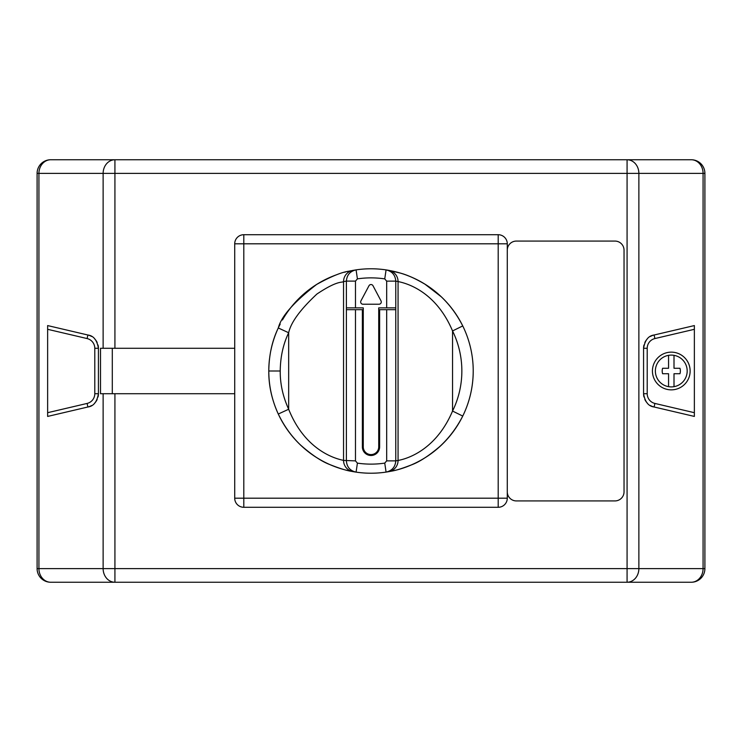 <?xml version="1.0" encoding="UTF-8"?>
<svg xmlns="http://www.w3.org/2000/svg" width="742" height="742" viewBox="0 0 742 742"><rect width="100%" height="100%" fill="white"/><g stroke="black" fill="none" stroke-linecap="round" stroke-linejoin="round"><path stroke-width="1.11" d="M691.275 582.247A13.625 13.625 0 0 0 704.9 568.613L703.073 568.613A13.625 11.807 90 0 1 691.275 582.247L627.073 582.247A13.625 11.807 -90 0 0 638.871 568.613L638.871 173.387L704.9 173.387L704.9 568.613M234.713 393.714L114.927 393.714L114.927 582.247L627.073 582.247L627.073 173.387L638.871 173.387A13.625 11.807 -90 0 0 627.073 159.753L691.275 159.753A13.625 11.807 90 0 1 703.073 173.387L703.073 568.613L103.129 568.613A13.625 11.807 90 0 0 114.927 582.247L50.725 582.247A13.625 11.807 -90 0 1 38.927 568.613L37.1 568.613A13.625 13.625 0 0 0 50.725 582.247M37.1 173.387L38.927 173.387A13.625 11.807 -90 0 1 50.725 159.753A13.625 13.625 0 0 0 37.1 173.387L37.1 568.613M103.129 348.286L114.927 348.286L114.927 173.387L627.073 173.387L627.073 159.753L114.927 159.753A13.625 11.807 90 0 0 103.129 173.387L103.129 348.286L100.504 348.286L100.504 393.714L103.129 393.714L103.129 568.613L38.927 568.613L38.927 173.387L114.927 173.387L114.927 159.753L50.725 159.753M694.364 412.691L654.917 403.444A9.998 9.998 0 0 1 647.209 393.714L647.209 348.286A9.998 9.998 0 0 1 654.917 338.556L654.092 335.013A13.625 13.625 0 0 0 650.409 336.469A13.625 13.625 0 0 1 654.092 335.013L694.364 325.571L694.364 416.429L654.092 406.987A13.625 13.625 0 0 1 650.409 405.531M654.092 335.013C648.48 335.699 644.974 340.124 643.574 348.286L643.574 393.714C644.974 401.876 648.48 406.301 654.092 406.987L654.917 403.444M647.293 403.073A13.625 13.625 0 0 1 644.835 399.456M643.973 396.998A13.625 13.625 0 0 1 643.574 393.714L647.209 393.714M674.005 386.665L674.005 373.727L679.95 373.727A9.09 9.09 0 0 0 679.95 368.273L674.005 368.273L674.005 355.335A15.897 15.897 0 0 0 668.561 355.335L668.561 368.273L662.615 368.273A9.09 9.09 0 0 0 662.615 373.727L668.561 373.727L668.561 386.665A15.897 15.897 0 0 0 687.185 371A15.897 15.897 0 0 0 674.005 355.335M668.561 355.335A15.897 15.897 0 0 0 668.561 386.665M652.431 371A18.856 18.856 0 0 0 671.287 389.856A18.856 18.856 0 0 0 690.134 371A18.856 18.856 0 0 0 671.287 352.144A18.856 18.856 0 0 0 652.431 371M643.574 348.286A13.625 13.625 0 0 1 643.973 345.002A13.625 13.625 0 0 0 643.574 348.286L647.209 348.286M644.835 342.544A13.625 13.625 0 0 1 647.293 338.927A13.625 13.625 0 0 0 644.835 342.544M47.636 329.309L87.083 338.556L87.908 335.013L47.636 325.571L47.636 416.429L87.908 406.987C93.52 406.301 97.026 401.876 98.426 393.714A13.625 13.625 0 0 1 98.027 396.998A13.625 13.625 0 0 0 98.426 393.714L98.426 348.286C97.026 340.124 93.52 335.699 87.908 335.013A13.625 13.625 0 0 1 91.591 336.469M97.165 399.456A13.625 13.625 0 0 1 94.707 403.073A13.625 13.625 0 0 0 97.165 399.456M87.908 406.987A13.625 13.625 0 0 0 91.591 405.531A13.625 13.625 0 0 1 87.908 406.987L87.083 403.444L47.636 412.691M94.707 338.927A13.625 13.625 0 0 1 97.165 342.544M98.027 345.002A13.625 13.625 0 0 1 98.426 348.286L94.791 348.286L94.791 393.714A9.998 9.998 0 0 1 87.083 403.444M114.927 348.286L234.713 348.286M507.287 491.844A9.09 9.09 0 0 0 516.367 500.924L614.951 500.924A9.09 9.09 0 0 0 624.041 491.844L624.041 250.156A9.09 9.09 0 0 0 614.951 241.076L516.367 241.076A9.09 9.09 0 0 0 507.287 250.156M507.287 498.197L507.287 243.803A9.09 9.09 0 0 0 498.197 234.713L243.803 234.713A9.09 9.09 0 0 0 234.713 243.803L234.713 498.197A9.09 9.09 0 0 0 243.803 507.287L243.803 498.197L234.713 498.197A9.09 9.09 0 0 0 243.803 507.287L498.197 507.287A9.09 9.09 0 0 0 507.287 498.197L498.197 498.197L498.197 507.287M498.197 234.713L498.197 243.803L243.803 243.803L243.803 498.197L498.197 498.197L498.197 243.803L507.287 243.803M114.927 393.714L103.129 393.714M234.713 243.803L243.803 243.803L243.803 234.713M269.504 358.942A102.21 102.21 0 0 0 269.198 380.21M270.301 388.558A102.21 102.21 0 0 0 272.054 396.655M274.623 405.049A102.21 102.21 0 0 0 356.086 472.125L357.412 463.129A93.13 93.13 0 0 0 384.746 463.11L386.675 460.865L386.675 309.674L379.635 309.674L379.635 446.87A8.635 8.635 0 0 1 371 455.495A8.635 8.635 0 0 1 362.365 446.87L362.365 309.674L355.474 309.674L355.474 460.884L357.412 463.129M355.093 270.032A102.21 102.21 0 0 1 356.086 269.875C350.085 271.229 346.857 274.976 346.393 281.116L343.546 281.58C341.997 282.971 338.204 279.817 316.89 294.055C300.241 309.6 290.836 322.501 288.666 332.75L278.287 327.973C272.128 340.763 268.966 355.103 268.79 371C268.65 385.506 271.813 399.845 278.287 414.027C303.784 466.903 353.637 471.263 352.886 471.597L356.086 472.125A102.21 102.21 0 0 0 386.081 472.097C392.073 470.734 395.3 466.987 395.764 460.865L398.064 460.485C397.36 460.328 433.161 456.692 452.546 411.059A90.858 90.858 0 0 0 452.546 330.941C433.486 285.651 398.037 281.914 398.064 281.515L398.064 460.485A11.353 11.353 80 0 1 388.678 471.671L386.081 472.097L388.678 471.671C387.714 471.495 436.379 467.404 462.748 416.067A102.21 102.21 0 0 0 407.098 275.375M393.77 470.641A102.21 102.21 0 0 0 395.412 470.261M399.27 469.222A102.21 102.21 0 0 0 400.615 468.833M406.523 466.839A102.21 102.21 0 0 0 424.294 458.222M424.758 457.935A102.21 102.21 0 0 0 435.127 450.598M435.489 450.301A102.21 102.21 0 0 0 473.21 371M401.617 273.473A102.21 102.21 0 0 0 399.808 272.926M388.678 471.671C390.561 470.92 392.982 472.042 410.892 465.104C419.249 462.164 429.33 455.579 441.138 445.348C450.032 436.964 457.23 427.197 462.748 416.067L452.546 411.059L452.546 330.941L462.748 325.933C436.825 274.985 388.641 270.774 388.678 270.329A102.21 102.21 0 0 0 387.816 270.181M386.972 270.042A102.21 102.21 0 0 0 386.081 269.902L384.746 278.89A93.13 93.13 0 0 0 357.412 278.871L355.474 281.116L355.474 307.856L363.274 307.856L363.274 446.87A7.726 7.726 0 0 0 371 454.586A7.726 7.726 0 0 0 378.726 446.87L378.726 307.856L386.675 307.856L386.675 281.135L384.746 278.89M351.216 270.719A102.21 102.21 0 0 0 349.547 271.062M347.952 271.414A102.21 102.21 0 0 0 347.386 271.553M345.549 272.008A102.21 102.21 0 0 0 344.724 272.221M336.979 274.614A102.21 102.21 0 0 0 282.433 319.969M280.198 324.068A102.21 102.21 0 0 0 270.886 350.391M386.675 309.674L395.774 309.674L395.764 281.135L398.064 281.515A11.353 11.353 -80 0 0 388.678 270.329L386.081 269.902C392.073 271.266 395.3 275.013 395.764 281.135L386.675 281.135M395.764 307.856L386.675 307.856M379.014 304.22A2.272 2.272 0 0 0 381.017 300.881L373.003 285.744A2.272 2.272 0 0 0 368.987 285.744L360.937 300.881A2.272 2.272 0 0 0 362.94 304.22L379.014 304.22M355.474 309.674L346.384 309.674L346.384 307.856L355.474 307.856M346.393 309.674L346.393 460.884C346.857 467.024 350.085 470.771 356.086 472.125A102.21 102.21 0 0 0 386.081 472.097L384.746 463.11M280.226 371C280.383 356.874 283.194 344.121 288.666 332.75L288.666 409.25C307.429 456.247 344.103 460.123 343.546 460.42A11.353 11.353 100.2 0 0 352.886 471.597C353.109 471.263 348.721 472.079 329.967 464.622C321.62 461.524 311.714 454.902 300.232 444.755C291.068 435.953 283.75 425.713 278.287 414.027C271.989 400.374 268.827 386.035 268.79 371L280.226 371C280.105 383.892 282.915 396.636 288.666 409.25L278.287 414.027M357.412 278.871L356.086 269.875A102.21 102.21 0 0 1 386.081 269.902A102.21 102.21 0 0 0 356.086 269.875L352.886 270.403C350.771 271.971 345.614 268.428 316.648 284.436C294.008 301.92 281.218 316.435 278.287 327.973M704.9 173.387A13.625 13.625 0 0 0 691.275 159.753A13.625 13.625 0 0 1 704.9 173.387M654.917 338.556L694.364 329.309M87.083 338.556A9.998 9.998 0 0 1 94.791 348.286M94.791 393.714L98.426 393.714M112.302 393.714L112.302 348.286M386.675 460.865L395.764 460.865L395.764 309.674M352.886 270.403A11.353 11.353 -100.2 0 0 343.546 281.58L343.546 460.42L355.474 460.884M355.474 281.116L346.393 281.116L346.393 307.856M462.748 325.933C457.267 314.877 450.125 305.166 441.305 296.809L424.999 284.214C415.594 278.677 407.367 274.957 400.3 273.075L388.669 270.329"/></g></svg>
